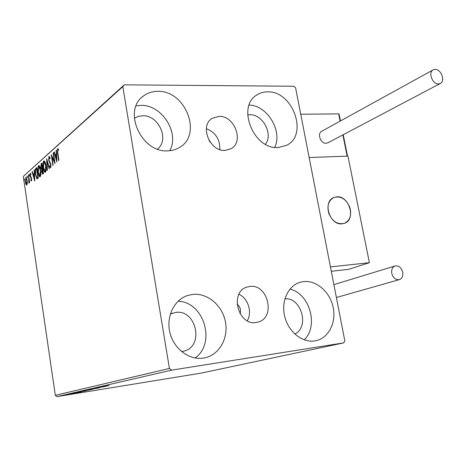 <?xml version="1.0" encoding="UTF-8"?>
<svg xmlns="http://www.w3.org/2000/svg" width="466" height="466" viewBox="0 0 466 466"><rect width="100%" height="100%" fill="white"/><g stroke="black" fill="none" stroke-linecap="round" stroke-linejoin="round"><path stroke-width="0.7" d="M218.933 116.36L212.246 118.323C199.291 125.593 209.741 151.759 225.084 150.396L230.955 148.759C244.452 141.944 234.567 115.393 218.933 116.36M249.671 286.462L247.015 287.05C229.336 291.838 238.062 325.961 256.178 322.478L257.832 322.14C276.122 318.028 268.09 283.433 249.671 286.462M314.795 340.908C302.387 342.953 288.536 331.955 284.784 316.787C280.882 301.653 287.918 285.996 299.819 282.384L303.547 281.592C316.373 280.043 329.881 291.832 333.097 307.088C336.481 322.315 328.792 337.92 316.076 340.669L314.795 340.908M167.929 150.833C141.431 153.186 122.226 110.471 143.307 96.118C147.46 92.944 152.271 91.353 157.747 91.342C185.287 90.159 202.71 134.348 179.719 147.308C176.218 149.504 172.292 150.681 167.929 150.833M136.107 105.84L140.738 105.386C161.83 104.483 179.911 132.909 169.74 150.716M278.115 147.53C253.568 149.784 236.245 106.19 257.092 94.808C260.214 92.839 263.704 91.854 267.554 91.86C292.799 90.678 308.696 135.029 286.59 145.322L278.115 147.53M203.392 358.092C189.371 360.387 174.086 349.098 170.043 333.126C165.849 317.189 173.754 300.267 187.058 295.677L192.499 294.419C207.125 292.665 222.072 305.067 225.328 321.319C228.777 337.535 219.742 354.399 205.273 357.725L203.392 358.092M170.311 314.072L175.496 312.465C196.466 308.859 204.562 346.739 183.621 351.195L181.554 351.58M247.638 114.933L249.706 114.747C262.748 113.978 273.571 134.359 265.393 144.233M134.295 118.271L138.146 116.413L142.48 115.754C158.65 114.817 169.898 139.847 157.444 149.079M27.313 183.167L26.579 185.06L25.974 184.338L25.356 181.938L25.962 177.255L27.168 180.336L27.313 183.167M28.548 174.966L29.638 182.375L29.387 182.596L29.224 181.507L28.892 183.132L28.548 174.966M31.414 180.983L30.768 180.348L30.82 179.579L31.263 180.08L31.362 178.862L30.104 175.857L30.5 173.166L30.948 174.593L30.488 174.121L30.354 175.595L31.612 178.6L31.414 180.983M35.94 168.366L36.732 167.655L38.276 178.035L36.884 178.81L35.387 174.552C34.909 171.616 35.09 169.554 35.94 168.366L36.797 168.098M41.899 163.048L43.472 173.568L42.61 174.162L41.771 172.094L41.765 169.577L40.81 167.381L41.194 163.677L41.899 163.048M46.705 158.755L49.478 168.407L49.175 168.669L47.066 161.347L47.404 170.189L47.101 170.451L46.705 158.755M53.124 153.023L53.415 152.766L55.058 163.613L51.959 157.176L53.182 165.226L52.891 165.471L51.26 154.689L54.347 161.085L53.124 153.023L53.45 153.017M57.813 152.999L58.926 160.287L58.629 160.543L57.499 153.151L57.615 148.695L58.535 149.312L58.518 150.291L57.79 149.813L57.813 152.999M122.82 86.635L169.414 368.443L171.523 370.155L343.739 342.871L344.828 340.862L295.607 87.893L293.871 86.245L124.259 84.835L122.82 86.635L23.3 176.422L55.314 395.314L169.414 368.443M56.91 162.022L53.992 152.254L54.306 151.968L55.227 155.108L56.293 154.164L56.147 150.326L56.468 150.04L56.91 162.022M48.971 156.419L50.153 158.026L50.002 158.778L49.157 157.502L48.918 159.768L50.934 164.632L50.474 167.772L49.67 166.502L49.792 165.651L50.491 166.601L50.66 164.923L48.639 160.001L48.971 156.419L49.361 156.407M45.971 165.372C46.443 168.383 46.268 170.649 45.447 172.175L45.051 172.321C44.177 171.785 43.571 170.288 43.227 167.83C42.761 164.842 42.942 162.593 43.757 161.079L44.159 160.933C45.021 161.469 45.621 162.949 45.971 165.372M40.693 169.997C41.159 172.962 40.991 175.193 40.198 176.684L39.82 176.824C38.963 176.299 38.369 174.814 38.031 172.379C37.577 169.438 37.746 167.224 38.544 165.739L38.923 165.599C39.761 166.129 40.356 167.591 40.693 169.997M34.734 181.076L32.102 171.791L32.381 171.54L33.208 174.523L34.152 173.69L34.292 169.834L34.734 181.076M29.451 174.971L29.306 176.026L29.113 174.307L29.451 174.971M27.523 176.684L27.383 177.732L27.191 176.026L27.523 176.684M24.43 179.433L24.296 180.47L24.104 178.781L24.43 179.433M23.3 176.422L124.259 84.835M69.248 394.405L61.896 395.681L69.248 394.405M65.409 394.865L72.847 393.654L65.409 394.865M75.009 393.164L67.244 394.44L75.009 393.164M73.878 392.914L85.144 391.021L73.878 392.914M80.711 391.335L91.19 389.634L80.711 391.335M86.233 390.065L98.186 388.038L86.233 390.065M93.614 388.364L104.693 386.547L93.614 388.364M102.007 386.681L109.201 385.516L102.007 386.681M171.523 370.155L56.992 396.607L201.021 373.138L343.739 342.871M106.848 386.058L94.61 388.131L106.848 386.058M88.61 389.494L99.893 387.654L88.61 389.494M89.728 389.617L82.406 390.951L89.728 389.617M83.63 391.015L76.43 392.325L83.63 391.015M81.032 391.958L69.475 393.927L81.032 391.958M67.04 394.533L65.916 394.743L67.04 394.533M64.838 395.046L63.72 395.25L64.838 395.046M61.296 395.861L60.19 396.059L61.296 395.861M284.907 298.834C301.298 297.098 309.814 327.068 294.815 334.04M56.992 396.607L55.314 395.314M178.024 301.275C203.811 301.519 216.492 343.168 195.085 357.987M249.141 105.054C267.257 105.316 282.792 131.103 274.748 147.367M289.916 289.153C309.605 293.388 318.919 325.979 304.222 339.83M101.081 386.931L100.12 387.1M100.138 387.176L101.087 386.955M86.921 390.263L92.786 389.197L86.921 390.263M89.478 389.96L86.07 390.525L89.478 389.96M85.226 390.636L80.874 391.388L85.226 390.636M80.903 391.644L86.676 390.595L80.903 391.644M83.781 391.259L74.688 392.815L83.781 391.242M74.676 393.024L78.538 392.366L74.659 392.937M65.094 395.185L68.886 394.498L65.094 395.185M57.842 149.778L58.145 148.776M58.034 148.683L57.615 148.695M58.524 149.784L58.011 149.802M57.935 149.772L58.419 149.79M56.829 159.844L56.701 159.401M55.693 155.959L55.442 155.096M54.388 152.242L53.992 152.254M56.631 154.386L55.227 155.108M56.619 154.153L56.293 154.164M56.479 150.314L56.147 150.326M55.518 156.11L56.485 159.413L56.334 155.394L55.518 156.11M56.811 159.401L56.485 159.413M56.666 155.382L56.334 155.394M54.802 161.923L54.406 161.079M52.507 157.159L51.959 157.176M52.244 157.164L52.116 156.32M54.673 161.073L54.347 161.085M50.788 167.539L50.334 166.63M50.177 166.484L49.67 166.502M51.015 166.583L50.491 166.601M50.975 164.912L50.66 164.923M50.73 163.665L50.276 163.683M50.567 163.176L49.769 162.919M50.369 162.902L49.746 161.813M48.959 159.989L48.639 160.001M49.186 157.479L49.472 156.518M47.445 161.335L47.066 161.347M47.351 161.335L47.34 160.968M45.412 172.204L44.608 170.952M43.536 167.818L43.227 167.83M43.792 162.308L44.357 161.055L43.757 161.079M45.173 162.238L44.724 162.022M45.086 171.197L46.006 170.917M43.501 167.591L44.986 171.203L45.272 171.098L45.691 165.616L44.241 162.04L43.932 162.151L43.501 167.591M45.872 171.074L45.272 171.098M46.006 165.611L45.691 165.616M42.977 173.999L42.563 173.061L43.041 172.723L42.534 169.35L42.039 171.843L42.546 173.055M42.08 172.082L41.771 172.094M42.307 169.554L41.765 169.577M42.324 169.537L41.695 168.622M41.119 167.37L40.81 167.381M41.346 164.778L41.789 163.653L41.194 163.677M41.835 168.645L42.709 168.471M42.598 173.055L43.373 172.921M43.35 172.944L42.756 172.968M43.344 172.711L43.041 172.723M42.837 169.339L42.534 169.35M42.237 168.389L41.789 164.364L41.084 167.143L41.783 168.645L42.697 168.377M42.68 168.261L42.371 168.273M42.091 164.352L41.789 164.364M40.175 176.701L39.4 175.496M38.334 172.368L38.031 172.379M38.591 166.939L39.132 165.721L38.544 165.739M39.901 166.863L39.488 166.677M39.849 175.717L40.734 175.461M38.299 172.152L40.024 175.624L40.426 170.236L39.004 166.694L38.299 172.152M40.618 175.6L40.024 175.624M40.728 170.224L40.426 170.236M37.292 178.793L36.884 178.81M37.397 178.74L36.686 177.587M35.678 174.54L35.387 174.552M35.841 169.775L36.529 168.343M37.466 177.686L38.183 177.395M37.851 177.196L36.628 168.954L35.684 170.09L35.649 174.325L36.878 177.709L38.148 177.185M36.925 168.942L36.628 168.954M33.669 175.309L33.447 174.511M32.445 171.779L32.102 171.791M34.455 173.917L33.208 174.523M34.443 173.678L34.152 173.69M34.303 170.078L34.012 170.084M33.476 175.478L34.35 178.612L34.199 174.843L33.476 175.478M34.641 178.6L34.35 178.612M34.49 174.832L34.199 174.843M31.572 180.726L30.768 180.348M31.682 180.062L31.263 180.08M31.548 178.222L31.199 178.239M30.832 177.692L31.408 177.668L30.937 176.905L30.36 176.934M30.401 175.845L30.104 175.857M30.616 174.086L30.779 173.375M30.628 173.218L30.325 173.23M29.486 175.327L29.032 175.344M29.043 183.004L28.741 183.022M29.323 180.237L28.997 180.255M27.558 177.033L27.11 177.051M26.9 184.885L26.55 184.315L25.974 184.338M25.886 178.222L26.213 177.4M26.137 177.336L25.706 177.354M26.585 184.122L27.209 184.076M25.601 181.717L26.69 184.064L26.923 180.552L26.003 178.193L25.601 181.717M27.214 184.041L26.69 184.064M24.465 179.777L24.022 179.8M247.3 320.748C252.467 312.162 248.087 298.31 238.953 294.25M240.072 313.676C241.184 309.832 240.188 306.657 237.078 304.147M219.771 149.563C220.127 139.485 215.653 132.513 206.368 128.657M210.37 142.427L208.966 140.237M342.061 223.831C329.654 225.579 322.233 201.568 333.883 197.508L336.72 196.85C349.261 195.365 356.362 219.509 344.45 223.301L342.061 223.831M347.45 155.778L347.147 156.139L309.156 157.543L347.956 156.11L369.392 262.69L348.632 269.354L331.285 271.276M339.155 114.519L338.654 113.879L300.733 114.234L330.435 266.901L369.392 262.69M349.797 207.254C346.116 198.982 340.809 195.732 333.883 197.508C328.472 200.502 326.783 205.803 328.815 213.411C332.427 221.566 337.634 224.857 344.45 223.301C350.094 220.36 351.882 215.012 349.797 207.254M438.372 83.932L440.23 83.519C445.595 81.253 441.267 69.154 435.186 69.393L433.229 69.836C427.916 72.154 432.32 84.253 438.372 83.932M433.083 69.917L321.831 131.214C316.886 133.422 320.561 143.749 326.118 143.266L327.965 142.771M402.717 272.144C401.319 267.548 398.785 265.486 395.11 265.958C392.349 267.094 391.242 269.587 391.778 273.425C393.158 277.992 395.675 280.066 399.315 279.647C402.135 278.522 403.271 276.023 402.717 272.144M57.836 153.139L57.499 153.151M38.171 177.325L37.682 177.348M347.147 156.139L342.877 134.901M340.11 121.143L338.654 113.879M211.68 118.719L212.246 118.323M246.718 287.149L247.015 287.05M299.452 282.501L299.819 282.384M142.054 97.167L143.307 96.118M256.288 95.349L257.092 94.808M186.377 295.933L187.058 295.677M172.519 313.14L172.146 313.268M49.285 157.456L49.885 157.438M50.415 166.642L50.98 166.624M44.241 162.04L44.841 162.022M39.004 166.694L39.598 166.671M37.035 177.721L37.53 177.697M31.216 180.103L31.682 180.086M30.575 174.086L30.977 174.068M26.003 178.193L26.574 178.169M347.479 155.953L343.215 134.721M340.448 120.956L339.091 114.205M440.23 83.519L327.837 142.841M395.11 265.958L333.883 284.621M399.315 279.647L336.388 297.512"/></g></svg>
